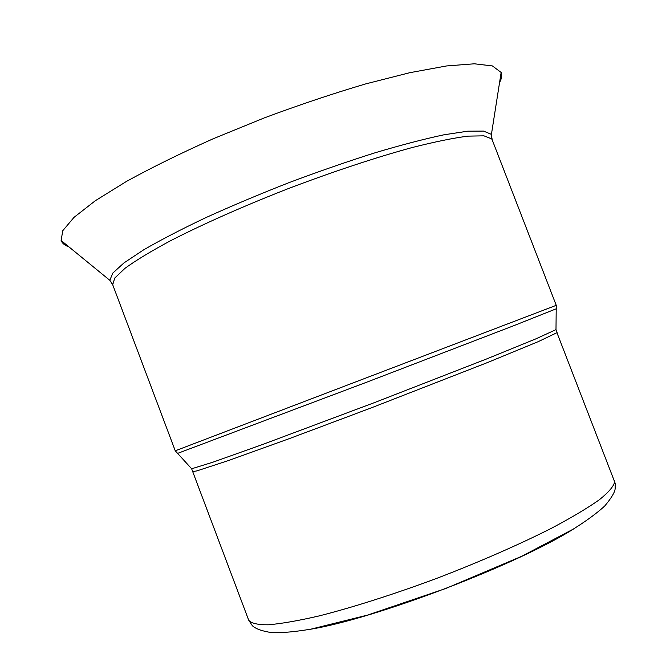 <?xml version="1.0" encoding="UTF-8"?>
<svg xmlns="http://www.w3.org/2000/svg" width="666" height="666" viewBox="0 0 666 666"><rect width="100%" height="100%" fill="white"/><g stroke="black" fill="none" stroke-linecap="round" stroke-linejoin="round"><path stroke-width="1" d="M556.002 329.037L555.993 329.637L536.005 338.803L487.037 358.783L375.041 402.389L262.479 444.53L212.654 462.279L191.65 468.772L191.242 468.331M556.942 332.7L614.651 481.876C613.719 486.338 608.591 492.316 599.267 499.816C587.454 508.133 571.619 517.565 551.773 528.105C519.472 544.472 479.087 562.146 436.363 578.504C393.573 594.405 352.514 607.459 318.989 615.95C298.226 620.745 281.31 623.701 268.256 624.8C257.617 624.858 251.09 623.309 248.676 620.146L192.682 471.578L196.795 470.92L228.813 460.431L290.526 438.178L371.237 407.883L487.97 362.362L538.178 341.666L556.942 332.7M177.456 453.438L367.249 381.993L513.536 325.782L556.351 308.749M175.258 450.807L112.712 284.765L114.727 278.08L125 268.315C135.981 260.339 151.24 251.107 170.762 240.609C202.805 224.192 243.839 205.977 288.112 188.678C332.625 171.745 376.107 157.359 412.262 147.511C434.781 141.816 453.371 138.02 468.032 136.13L483.949 135.839L491.608 138.844L492.199 139.86L556.243 305.328L175.258 450.807L191.65 468.772L192.682 471.578M499.575 82.467C501.698 78.613 502.222 75.275 501.148 72.461L492.415 65.934L474.367 63.794L446.645 65.942L409.906 72.669L365.592 83.933C332.975 93.565 299.142 104.912 264.111 117.974L213.178 138.769C180.711 153.272 151.806 167.482 126.465 181.418L95.321 200.724L74.018 217.357L62.762 230.719L61.114 240.493C62.196 243.306 64.81 245.446 68.964 246.903M491.733 138.378L491.125 134.241L483.516 131.085L467.757 131.185L443.889 134.815C424.15 139.011 401.173 145.013 374.958 152.814C347.386 161.547 318.781 171.47 289.144 182.584C259.698 194.114 231.918 205.802 205.794 217.649C181.36 229.254 160.598 240.018 143.498 249.933L123.934 262.928L112.77 273.135L109.823 280.311L112.071 283.35M575.491 527.747C519.863 563.736 374.625 619.197 309.174 629.453M556.243 305.328L555.993 329.637L557.092 332.417M492.199 139.86L491.383 134.615L501.148 72.461M112.712 284.765L109.823 280.311L61.114 240.493M614.377 480.494L615.234 483.782L615.134 488.911C614.701 492.532 611.222 498.251 604.686 506.052C596.811 513.261 586.263 520.995 573.051 529.237L521.786 556.252L445.795 588.486L367.549 615.093L311.33 629.054C295.929 631.693 282.917 632.908 272.294 632.7C262.487 631.285 255.844 628.962 252.364 625.732L248.676 620.146"/></g></svg>
